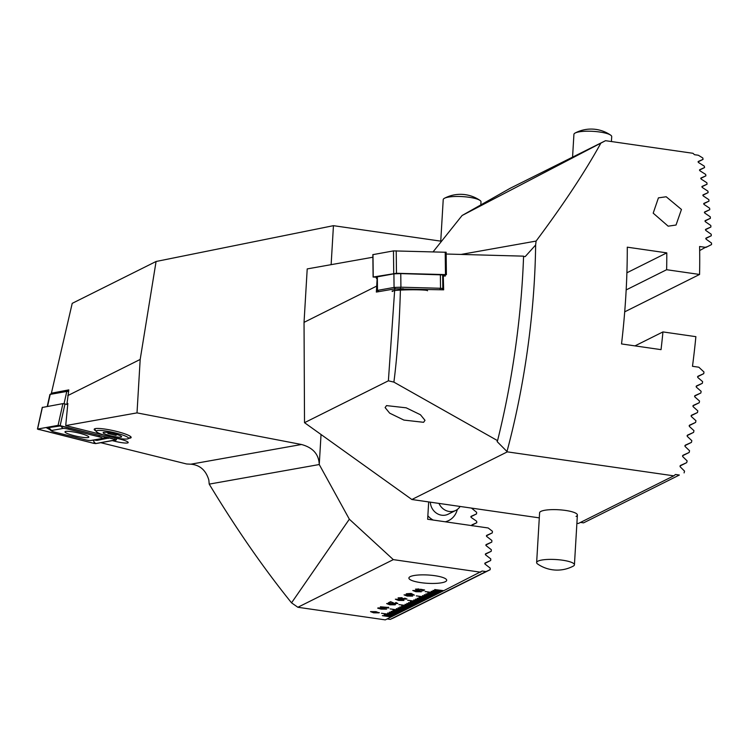 <?xml version="1.0" encoding="UTF-8"?>
<svg xmlns="http://www.w3.org/2000/svg" width="749" height="749" viewBox="0 0 749 749"><rect width="100%" height="100%" fill="white"/><g stroke="black" fill="none" stroke-linecap="round" stroke-linejoin="round"><path stroke-width="1.12" d="M679.352 475.035L583.565 522.858L679.352 475.035L675.514 474.482L673.782 475.84L507.326 451.862L497.111 441.573L497.561 440.646A322.379 112.191 -81.8 0 0 522.624 276.428A322.379 112.191 -81.8 0 0 523.579 256.158L446.151 254.023M400.443 288.711C399.414 325.366 397.232 356.496 393.89 382.121L388.385 380.81L394.751 288.88L443.642 289.835L443.296 275.988L445.355 276.035L445.318 274.911M497.561 440.646L393.89 382.121M461.038 254.435L536.097 241.075L535.638 245.017L525.227 256.57L523.645 256.561M576.056 516.445A18.931 4.157 -176.6 0 0 577.385 515.031A18.931 4.157 -176.6 0 0 562.162 510.032A18.931 4.157 -176.6 0 0 540.928 511.38A18.931 4.157 -176.6 0 0 539.598 512.793L536.64 562.555A18.931 4.157 3.4 0 1 552.753 559.4A18.931 4.157 3.4 0 1 574.23 564.119A18.931 4.157 3.4 0 1 574.427 564.802A18.931 4.157 3.4 0 1 573.21 566.15A34.388 34.388 0 0 1 537.698 564.044A18.931 4.157 3.4 0 1 536.846 563.239A18.931 4.157 3.4 0 1 536.64 562.555M668.174 226.179L676.038 225.028L681.45 209.458L666.189 196.762L658.427 197.858L653.194 213.156L668.174 226.179M433.128 251.804L462.086 215.506L510.069 188.345L605.52 140.69L692.947 153.292L694.51 154.697L698.349 155.249L702.796 157.973A307.567 107.041 -81.8 0 1 703.068 159.378L698.265 161.475L698.452 162.496L704.313 166.156A307.567 107.041 -81.8 0 1 704.566 167.57L699.697 169.705L699.866 170.735L705.67 174.423A307.567 107.041 -81.8 0 1 705.895 175.846L700.952 178.019L701.12 179.048L706.878 182.765A307.567 107.041 -81.8 0 1 707.065 184.207L702.085 186.398L702.234 187.437L707.936 191.173A307.567 107.041 -81.8 0 1 708.105 192.633L703.068 194.852L703.199 195.901L708.854 199.665A307.567 107.041 -81.8 0 1 708.994 201.125L703.91 203.372L704.023 204.43L709.631 208.213A307.567 107.041 -81.8 0 1 709.752 209.692L704.622 211.958L704.725 213.025L710.286 216.826A307.567 107.041 -81.8 0 1 710.389 218.315L705.23 220.599L705.296 221.676L710.82 225.505A307.567 107.041 -81.8 0 1 710.895 227.013L705.698 229.306L705.745 230.402L711.222 234.25A307.567 107.041 -81.8 0 1 711.278 235.757L706.017 238.088L706.073 239.174L711.513 243.041A307.567 107.041 -81.8 0 1 711.55 244.567L705.961 247.413L699.603 246.496A307.567 107.041 98.2 0 1 699.575 274.462L666.638 269.715A307.567 107.041 -81.8 0 0 666.788 252.872L627.278 247.179A307.567 107.041 98.2 0 1 625.892 294.816A307.567 107.041 98.2 0 1 621.53 343.941L661.039 349.643A307.567 107.041 -81.8 0 0 662.949 331.919L695.877 336.666A307.567 107.041 98.2 0 1 692.488 366.298L698.845 367.216L703.976 372A307.567 107.041 -81.8 0 1 703.751 373.657L697.544 376.756M703.751 373.657L697.928 376.26L697.759 377.468L702.618 381.625A307.567 107.041 -81.8 0 1 702.365 383.291L696.458 385.941L696.317 387.13L701.13 391.306A307.567 107.041 -81.8 0 1 700.867 392.982L694.913 395.659L694.763 396.848L699.529 401.052A307.567 107.041 -81.8 0 1 699.238 402.737L693.293 405.406L693.078 406.632L697.806 410.855A307.567 107.041 -81.8 0 1 697.497 412.549L691.449 415.264L691.271 416.472L695.952 420.723A307.567 107.041 -81.8 0 1 695.615 422.427L689.529 425.17L689.323 426.387L693.958 430.656A307.567 107.041 -81.8 0 1 693.602 432.379L687.47 435.141L687.245 436.367L691.833 440.665A307.567 107.041 -81.8 0 1 691.449 442.387L685.269 445.187L685.026 446.413L689.557 450.739A307.567 107.041 -81.8 0 1 689.155 452.48L682.966 455.28L682.657 456.544L687.133 460.897A307.567 107.041 -81.8 0 1 686.702 462.648L680.401 465.494L680.129 466.749L684.549 471.13A307.567 107.041 98.2 0 1 684.09 472.9M393.777 290.687A17.508 1.123 -0.7 0 1 413.888 289.779A17.508 1.123 -0.7 0 1 427.492 290.781M423.597 422.305L425.001 420.329L420.451 414.749L406.192 407.821L386.521 405.602L385.108 407.578L389.667 413.158L403.917 420.086L423.597 422.305M377.037 278.244L376.373 278.356L376.485 277.233M394.751 288.88L376.354 292.063L377.056 280.032M442.687 276.091L443.296 275.988M388.385 380.81L304.515 422.679L411.875 499.508L539.299 517.868M507.326 451.862L411.875 499.508M376.466 286.202L304.038 322.36L307.212 268.919L372.88 257.225M583.565 522.858L580.503 522.418M576.899 523.289L578.331 523.495L673.782 475.84M706.232 246.927L699.669 250.559M605.52 140.69L462.086 215.506M536.097 241.075C563.398 204.514 584.913 171.998 600.661 143.508M624.703 311.837L699.575 274.462M626.164 289.919L666.638 269.715M626.894 272.786L666.788 252.872M634.983 345.879L662.949 331.919M304.038 322.36L304.515 422.679M711.278 235.757L705.745 238.519M710.895 227.013L705.408 229.746M710.389 218.315L704.949 221.03M709.752 209.692L704.369 212.379M708.994 201.125L703.657 203.794M708.105 192.633L702.824 195.264M711.55 244.567L705.97 247.357M707.065 184.207L701.85 186.81M705.895 175.846L700.727 178.431M704.566 167.57L699.463 170.117M703.068 159.378L698.04 161.887M702.365 383.291L696.111 386.409M700.867 392.982L694.557 396.127M699.238 402.737L692.881 405.911M697.497 412.549L691.084 415.751M695.615 422.427L689.155 425.657M693.602 432.379L687.086 435.628M691.449 442.387L684.876 445.674M689.155 452.48L682.517 455.795M686.702 462.648L679.998 466M392.813 291.445A17.985 1.152 -0.7 0 1 392.055 291.08A17.985 1.152 -0.7 0 1 419.281 289.826M378.414 291.707L377.496 290.387L394.068 287.429L400.921 287.204L440.534 288.271L442.828 288.505L441.582 289.779M377.178 290.49L377.019 276.896L393.908 273.834L400.762 273.6L442.668 274.902L442.828 288.505M403.421 288.796L395.444 288.861M372.974 254.632L393.468 250.896L446.011 252.263M377.028 277.242L373.236 277.027L396.474 273.282L445.477 274.602L442.678 275.379M480.821 204.898L481.008 201.874A18.931 4.157 -176.6 0 0 479.95 200.386A18.931 4.157 -176.6 0 0 476.954 199.009A18.931 4.157 -176.6 0 0 450.421 196.818A18.931 4.157 -176.6 0 0 444.438 198.279A18.931 4.157 -176.6 0 0 443.221 199.627L440.749 241.141M460.101 506.464A13.014 11.862 -116.5 0 1 455.729 510.434A13.014 11.862 -116.5 0 1 452.218 511.492A13.014 11.862 -116.5 0 1 438.998 503.422M455.729 510.434L448.239 514.17A13.014 11.862 -116.5 0 1 444.719 515.237A13.014 11.862 -116.5 0 1 430.338 502.176M457.311 509.46A18.931 17.246 -116.5 0 1 448.698 520.555A18.931 17.246 -116.5 0 1 445.262 521.791M433.165 520.049A18.931 17.246 -116.5 0 1 427.857 515.818M65.818 431.387A12.209 1.816 -167.5 0 0 64.985 431.827A12.209 1.816 -167.5 0 0 74.488 435.768A12.209 1.816 -167.5 0 0 87.998 437.566A12.209 1.816 -167.5 0 0 88.822 437.126A12.209 1.816 -167.5 0 0 79.328 433.184A12.209 1.816 -167.5 0 0 65.818 431.387M85.555 439.813A4.728 0.702 -167.5 0 0 90.779 440.506L102.248 438.465A4.728 0.702 -167.5 0 0 102.37 438.437A4.728 0.702 -167.5 0 0 98.877 436.761L68.253 429.14A4.728 0.702 -167.5 0 0 63.028 428.447L51.559 430.488A4.728 0.702 -167.5 0 0 51.363 430.872A4.728 0.702 -167.5 0 0 54.93 432.192L85.555 439.813M93.644 443.314L95.732 443.595L116.235 439.944L114.878 439.26L58.076 425.357L37.45 429.074L93.644 443.314M67.738 404.582L62.907 403.617L42.375 407.456M95.647 443.567L116.226 439.775L60.145 425.647L58.16 425.385L37.619 429.046L93.662 443.305L95.647 443.567L94.234 442.116L93.662 443.305M93.11 440.094L94.234 442.116M50.192 429.851L46.064 427.539M109.41 437.912L96.967 440.412L93.868 439.963M61.025 425.872L48.02 427.698M47.065 427.361L51.363 430.872M108.436 438.371L105.431 437.528L106.283 437.135M68.515 391.474A4.728 0.702 -167.5 0 0 66.783 391.437L50.22 394.386A4.728 0.702 -167.5 0 0 49.968 394.461A4.728 0.702 -167.5 0 0 49.893 394.554L47.262 406.407M51.587 393.515A3.314 0.496 12.5 0 1 51.644 393.431A3.314 0.496 12.5 0 1 51.812 393.375L68.384 390.426A3.314 0.496 12.5 0 1 68.721 390.398M125.373 439.073A16.562 2.462 12.5 0 1 108.221 436.283A16.562 2.462 12.5 0 1 96.312 431.555A16.562 2.462 12.5 0 1 99.374 430.422A16.562 2.462 12.5 0 1 118.829 433.84A16.562 2.462 12.5 0 1 128.276 438.661A16.562 2.462 12.5 0 1 125.373 439.073M104.944 432.276A9.465 1.404 12.5 0 1 114.747 433.868A9.465 1.404 12.5 0 1 121.553 436.573A9.465 1.404 12.5 0 1 119.803 437.219A9.465 1.404 12.5 0 1 108.68 435.263A9.465 1.404 12.5 0 1 103.287 432.51A9.465 1.404 12.5 0 1 104.944 432.276M108.09 432.538L107.884 433.493L115.833 435.356L117.228 434.579M116.086 434.233L115.833 435.356M321.04 434.514L319.252 464.53L209.214 484.116L208.84 480.053C205.928 470.269 199.927 464.979 190.836 464.193L186.613 463.977L100.787 442.696M112.331 440.637L115.177 441.348A11.123 1.657 -167.5 0 0 127.508 442.968A11.123 1.657 -167.5 0 0 128.201 442.575A11.123 1.657 -167.5 0 0 119.522 438.97L114.26 437.659M128.884 438.287A18.931 2.818 -167.5 0 0 129.97 438.156A18.931 2.818 -167.5 0 0 131.038 437.023A18.931 2.818 -167.5 0 0 114.915 431.003A18.931 2.818 -167.5 0 0 95.385 428.606A18.931 2.818 -167.5 0 0 94.505 428.905A18.931 2.818 -167.5 0 0 95.919 430.956M434.766 575.681A18.931 4.157 3.4 0 1 446.685 580.288A18.931 4.157 3.4 0 1 420.826 582.638A18.931 4.157 3.4 0 1 408.898 578.041A18.931 4.157 3.4 0 1 434.766 575.681M415.901 591.729L412.793 590.53L418.223 590.568L421.35 591.766L415.901 591.729L412.802 590.484M421.359 591.719L415.901 591.682M407.184 596.073L404.086 594.884L409.516 594.921L412.643 596.11L407.184 596.073L404.086 594.837M412.643 596.064L407.194 596.026M398.477 600.426L395.369 599.228L400.799 599.266L403.926 600.464L398.477 600.426L395.369 599.181M403.926 600.417L398.477 600.38M389.761 604.78L386.653 603.582L392.083 603.619L395.21 604.817L389.761 604.78L386.662 603.535M395.453 604.583L389.761 604.733M381.044 609.124L377.945 607.926L383.366 607.963L386.503 609.162L381.044 609.124L377.702 608.169M386.737 608.928L381.054 609.077M434.663 589.566L443.801 590.661L434.663 589.566M443.801 590.661L482.141 571.028L485.979 571.581L490.136 569.727L490.23 568.135L485.08 564.128A0.683 0.618 -116.5 0 1 485.146 562.976L490.689 560.505L490.782 558.923L485.624 554.906A0.683 0.618 -116.5 0 1 485.689 553.764L491.232 551.292L491.325 549.71L486.167 545.693A0.683 0.618 -116.5 0 1 486.241 544.542L491.784 542.079L491.878 540.488L486.719 536.481A0.683 0.618 -116.5 0 1 486.784 535.329L492.327 532.857L492.421 531.275L488.189 527.979L427.651 519.254L428.681 501.933M382.458 615.631L391.521 616.764L382.383 615.669L391.165 616.933L385.295 619.872L297.868 607.27L393.319 559.625L480.746 572.217M391.521 616.764L393.262 615.893L384.134 614.798L393.188 615.884M393.262 615.893L395.004 615.023L381.484 613.3L394.929 615.013M395.004 615.023L396.745 614.152L387.617 613.057L396.68 614.143M396.745 614.152L398.487 613.281L389.358 612.186L398.421 613.272M398.487 613.281L400.228 612.41L391.1 611.324L400.163 612.401M400.228 612.41L401.97 611.54L392.841 610.454L401.904 611.53M401.97 611.54L403.72 610.669L390.192 608.946L403.645 610.66M403.72 610.669L405.462 609.798L396.333 608.712L405.387 609.789M405.462 609.798L407.203 608.928L398.075 607.842L407.128 608.918M407.203 608.928L408.945 608.057L399.816 606.971L408.879 608.048M408.945 608.057L410.686 607.196L401.558 606.1L410.621 607.177M410.686 607.196L412.427 606.325L398.908 604.593L412.362 606.316M412.427 606.325L414.169 605.454L405.04 604.359L414.103 605.445M414.169 605.454L415.91 604.583L406.782 603.488L415.845 604.574M415.91 604.583L417.661 603.713L408.523 602.617L417.586 603.703M417.661 603.713L419.403 602.842L410.274 601.747L419.328 602.833M419.403 602.842L421.144 601.971L407.625 600.249L421.069 601.962M421.144 601.971L422.885 601.101L413.757 600.015L422.82 601.091M422.885 601.101L424.627 600.23L415.498 599.144L424.561 600.221M424.627 600.23L426.368 599.359L417.24 598.273L426.303 599.35M426.368 599.359L428.11 598.488L418.981 597.402L428.044 598.479M428.11 598.488L429.86 597.618L416.332 595.895L429.786 597.608M429.86 597.618L431.602 596.747L422.473 595.661L431.527 596.738M431.602 596.747L433.343 595.886L424.215 594.79L433.268 595.867M433.343 595.886L435.085 595.015L425.956 593.92L435.019 595.006M435.085 595.015L436.826 594.144L427.698 593.049L436.761 594.135M436.826 594.144L438.568 593.274L425.048 591.551L438.502 593.264M438.568 593.274L440.309 592.403L431.181 591.307L440.243 592.393M440.309 592.403L442.06 591.532L432.922 590.437L441.985 591.523M442.06 591.532L443.726 590.652M373.648 612.822L370.549 611.624L375.979 611.661L379.106 612.851L373.648 612.822L370.549 611.577M379.34 612.626L373.657 612.776M388.403 607.196L388.815 608.001L380.38 606.784L388.132 607.439M396.858 603.338L395.921 602.505L397.859 603.488L394.274 603.675L391.118 602.074L388.328 602.814L390.613 601.681L394.723 603.451L396.998 603.16M397.859 603.441L394.274 603.675M405.63 598.957L404.46 598.385L404.909 598.161L406.688 599.088L399.535 598.826L398.131 597.852L402.119 597.702L399.105 597.974L399.994 598.601L405.789 598.76M403.28 598.432L403.748 599.06M406.922 598.854L403.374 599.294M408.139 594.229L406.52 593.742L411.135 593.423L414.328 595.127L406.183 593.901M417.221 590.193L415.508 589.182L418.991 588.957L416.528 589.276L417.567 589.959L420.123 589.837L420.414 589.22L424.608 589.997L422.82 590.886L421.809 590.736L423.269 590.006L417.221 590.193L415.508 589.135M423.269 590.006L421.153 589.566L417.221 590.146M67.756 395.612L140.185 359.445L156.082 261.485L72.213 303.354L51.391 393.206L68.814 389.883L66.989 403.599L67.85 403.449L65.725 425.582L104.345 435.197M66.989 403.599L67.813 403.805M156.082 261.485L333.445 225.674L331.133 264.659M140.185 359.445L137.011 412.886L301.463 444.494C312.923 447.584 318.849 454.269 319.252 464.53L349.343 519.207L393.319 559.625M137.011 412.886L65.725 425.582M333.445 225.674L441.545 241.253M387.13 618.955L390.192 619.395L393.777 617.831L490.136 569.727M297.868 607.27L291.539 602.842L349.343 519.207M209.214 484.116C236.01 528.466 263.451 568.042 291.539 602.842M390.192 619.395L485.979 571.581M471.477 508.103L476.645 512.325A24.839 8.642 98.2 0 0 476.551 513.908L471.112 516.323M471.093 516.342L471.149 517.428L476.664 521.257A24.839 8.642 98.2 0 0 476.813 522.718L471.926 524.862L472.188 525.854M470.821 516.773L476.551 513.908M471.739 525.255L476.813 522.718M486.447 535.797L492.327 532.857M485.895 545.01L491.784 542.079M485.352 554.232L491.232 551.292M484.8 563.445L490.689 560.505M381.55 613.262L394.657 615.154M390.266 608.909L403.374 610.8M398.983 604.565L412.081 606.447M407.69 600.211L420.798 602.102M416.407 595.858L429.514 597.749M425.123 591.513L438.221 593.395M387.692 613.028L396.399 614.283M384.2 614.76L392.916 616.015M389.433 612.158L398.14 613.412M391.175 611.287L399.882 612.542M392.916 610.416L401.623 611.671M396.399 608.675L405.115 609.929M398.14 607.804L406.857 609.059M399.891 606.933L408.598 608.188M401.633 606.063L410.34 607.317M405.115 604.321L413.822 605.576M406.857 603.451L415.573 604.705M408.598 602.58L417.315 603.834M419.056 602.973L410.34 601.709M413.832 599.977L422.539 601.232M415.573 599.106L424.28 600.361M417.315 598.236L426.022 599.49M419.056 597.365L427.763 598.62M422.539 595.624L431.255 596.878M424.28 594.753L432.997 596.007M426.031 593.882L434.738 595.137M427.773 593.011L436.48 594.266M431.255 591.27L439.963 592.525M432.997 590.399L441.713 591.663M434.738 589.538L443.455 590.792M378.086 612.663L375.53 611.839L371.42 611.858M378.226 612.551L371.42 611.905M371.56 611.727L374.097 612.598L378.086 612.71M385.482 608.974L378.957 608.029L381.494 608.9L385.623 608.834M385.482 609.021L378.957 608.029M388.825 607.954L380.445 606.756M394.199 604.621L391.643 603.797L387.523 603.816L390.21 604.555L394.339 604.48M394.199 604.668L387.673 603.685M396.858 603.291L395.575 602.739M394.274 603.628L392.326 602.936M392.242 602.702L391.118 602.074M391.118 602.027L389.34 602.964M389.349 602.917L388.403 602.786M402.915 600.277L396.38 599.331L398.917 600.202L403.056 600.136M402.906 600.314L396.38 599.331M401.736 597.889L399.105 597.974M403.131 598.498L403.758 599.013L403.131 598.498M405.63 598.91L404.46 598.339M403.374 599.247L402.082 598.854M402.091 598.807L399.535 598.826M399.545 598.779L398.131 597.805M411.622 595.923L405.097 594.978L407.634 595.858L411.763 595.829M411.622 595.97L405.097 594.978M414.337 595.081L409.151 594.378M408.711 594.556L407.765 594.416M413.326 594.715L410.658 593.582L409.553 594.172L413.326 594.715L410.658 593.629L409.553 594.172M420.339 591.57L413.813 590.633L416.35 591.504L420.479 591.476M420.339 591.616L413.813 590.633M418.551 589.126L416.528 589.276M424.543 589.978L422.82 590.886M422.82 590.839L421.874 590.708M611.418 141.542L611.708 136.627A18.931 4.157 -176.6 0 0 611.708 136.515A18.931 4.157 -176.6 0 0 610.65 135.138A18.931 4.157 -176.6 0 0 592.571 131.318A18.931 4.157 -176.6 0 0 575.138 133.022A18.931 4.157 -176.6 0 0 573.921 134.38A18.931 4.157 -176.6 0 0 573.921 134.483M506.942 451.666A307.567 107.041 -81.8 0 0 534.309 281.624A307.567 107.041 -81.8 0 0 535.638 245.017M400.762 273.6L400.921 287.204L400.209 288.702M439.841 289.732L440.534 288.271L440.375 274.668M377.337 276.784L377.496 290.387L378.685 291.661M395.397 288.861L394.068 287.429L393.908 273.834M445.477 274.602L445.215 252.123M396.474 273.282L396.212 250.812M393.731 273.376L393.468 250.896M373.236 277.027L372.974 254.548M42.412 407.269L37.581 429.008M62.907 403.617L58.076 425.357M65.004 403.898L60.163 425.638M115.187 437.893L114.878 439.26M39.407 428.728L38.948 429.683M47.927 427.211A3.314 3.08 -100.1 0 1 49.144 427.997L51.559 430.488M60.341 425.694L63.028 428.447M68.889 427.829L68.253 429.14M99.505 435.45L98.877 436.761M95.75 439.626A3.314 3.08 -100.1 0 1 96.967 440.412M105.684 437.472L102.37 438.437M64.058 403.702L66.783 391.437L68.384 390.426M51.812 393.375L50.22 394.386L47.552 406.351M301.463 444.494L190.836 464.193M115.458 440.084L115.177 441.348M446.395 274.696L446.132 252.216M373.105 277.074L372.852 254.594M574.427 564.802L577.385 515.031M479.95 200.386A34.388 34.388 0 0 0 444.438 198.279M42.281 407.334L37.45 429.074M116.713 438.277L116.357 439.878M51.644 393.431L49.968 394.461M96.312 431.555L94.561 428.868M128.276 438.661L131 436.976M573.921 134.38L572.564 157.14M610.65 135.138A34.388 34.388 0 0 0 575.138 133.022"/></g></svg>
